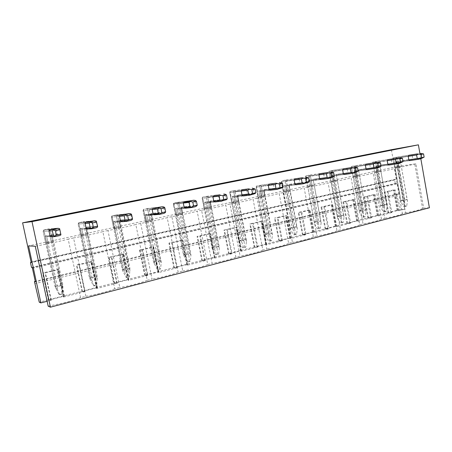 <?xml version="1.0" encoding="UTF-8"?>
<svg xmlns="http://www.w3.org/2000/svg" width="452" height="452" viewBox="0 0 452 452"><rect width="100%" height="100%" fill="white"/><g stroke="black" fill="none" stroke-linecap="round" stroke-linejoin="round"><path stroke-width="0.34" stroke-dasharray="2.26 1.69" d="M429.4 207.773L423.665 208.106L415.902 163.833L397.201 166.534L404.766 209.208L400.489 209.457L396.992 195.727L34.894 283.664M400.489 209.457L39.256 302.173M396.992 195.727L396.715 194.151L35.262 281.364M396.715 194.151L399.229 193.925L35.369 281.856M31.538 267.465L395.257 183.489L396.997 183.292L397.421 183.755L399.229 193.925M395.257 183.489L394.596 179.777L31.131 262.369M394.596 179.777L31.109 262.629L396.342 179.568L396.585 179.032L391.381 149.708M420.835 158.754L419.897 153.381M412.247 155.511L412.868 159.031L400.365 160.963L407.489 201.117L406.659 206.191L405.088 206.587L403.676 206.677L401.156 202.168L393.398 157.816L411.416 154.753L412.247 155.511L397.438 157.906L396.031 157.273L393.398 157.816L393.466 158.725L408.218 156.347L393.466 158.725L393.398 157.816L401.156 202.168M395.054 167.669L398.63 167.11L397.805 162.443L412.348 160.064L412.868 159.031M391.432 159.833L392.07 163.421L379.838 165.285L387.166 206.202L386.347 211.372L384.714 211.785L383.33 211.864L380.77 207.265L372.781 162.065L390.562 159.07L391.432 159.833L376.94 162.149L375.516 161.5L372.781 162.065L372.815 163.008L387.234 160.709L372.815 163.008L372.781 162.065L380.77 207.265M374.448 172.122L377.991 171.574L377.137 166.816L391.528 164.483L392.07 163.421M369.764 164.336L370.42 167.997L358.492 169.782L366.035 211.496L365.227 216.757L363.527 217.192L362.182 217.254L359.572 212.564L351.345 166.489L368.86 163.562L369.764 164.336L355.634 166.562L354.193 165.901L351.345 166.489L351.34 167.455L365.391 165.246L351.34 167.455L351.345 166.489L359.572 212.564M353.029 176.743L356.526 176.212L355.645 171.359L369.855 169.082L370.42 167.997M347.192 169.025L347.876 172.76L336.282 174.461L344.051 217L343.254 222.361L341.486 222.813L340.175 222.859L337.525 218.073L329.045 171.088L346.255 168.24L347.192 169.025L333.469 171.155L332.011 170.477L329.045 171.088L328.999 172.082L342.639 169.975L328.999 172.082L329.045 171.088L337.525 218.073M330.745 181.557L334.186 181.037L333.277 176.094L347.283 173.867L347.876 172.76M323.666 173.918L324.366 177.726L313.157 179.331L321.163 222.734L320.378 228.198L318.536 228.667L317.27 228.695L314.564 223.808L305.829 175.879L322.688 173.116L323.666 173.918L310.388 175.935L308.914 175.24L305.829 175.879L305.733 176.901L318.914 174.901L305.733 176.901L305.829 175.879L314.564 223.808M307.541 186.563L310.919 186.066L309.982 181.02L323.751 178.862L324.366 177.726M299.117 179.02L299.846 182.907L289.048 184.41L290.201 190.495L289.896 190.608L288.924 185.473L289.048 184.41L297.309 228.706L296.54 234.277L294.619 234.763L293.399 234.78L290.647 229.785L290.224 228.09L281.489 181.924L283.353 191.789L283.67 191.671L281.624 180.868L298.1 178.201L299.117 179.02L286.342 180.919L284.845 180.207L281.624 180.868L281.489 181.924L294.156 180.049L281.489 181.924L281.624 180.868L290.647 229.785M283.353 191.789L286.67 191.303L285.698 186.156L299.196 184.071L299.846 182.907M273.471 184.348L274.228 188.32L263.906 189.704L265.092 195.919L264.731 196.049L263.731 190.8L263.906 189.704L272.432 234.938L271.68 240.617L269.674 241.131L268.511 241.119L265.703 236.023L265.239 234.294L256.194 187.162L258.126 197.236L258.499 197.106L256.386 186.077L272.415 183.518L273.471 184.348L261.262 186.117L259.742 185.382L256.386 186.077L256.194 187.162L268.29 185.422L256.194 187.162L256.386 186.077L265.703 236.023M258.126 197.236L261.363 196.773L260.358 191.512L273.55 189.518L274.228 188.32M246.668 189.919L247.453 193.981L237.65 195.236L238.882 201.581L238.458 201.728L237.419 196.366L237.65 195.236L246.233 239.481L246.459 241.441L245.73 247.238L243.634 247.769L242.526 247.741L239.662 242.532L239.159 240.775L229.785 192.637L231.791 202.92L232.226 202.778L230.034 191.512L245.56 189.072L246.668 189.919L235.074 191.541L233.543 190.789L230.034 191.512L229.785 192.637L241.249 191.043L229.785 192.637L230.034 191.512L239.577 240.554L239.662 242.532M231.791 202.92L234.938 202.485L233.899 197.112L246.741 195.202L247.453 193.981M218.621 195.744L219.435 199.903L210.214 201.016L211.491 207.502L210.999 207.66L209.92 202.185L210.214 201.016L219.113 246.227L219.316 248.238L218.61 254.154L216.423 254.713L215.378 254.662L212.457 249.329L211.909 247.543L202.185 198.349L204.264 208.864L204.773 208.705L202.496 197.191L217.463 194.885L218.621 195.744L207.717 197.208L206.163 196.439L202.496 197.191L202.185 198.349L212.943 196.925L202.185 198.349L202.496 197.191L212.395 247.3L212.457 249.329M204.264 208.864L207.321 208.457L206.236 202.965L218.689 201.157L219.435 199.903M189.235 201.852L190.083 206.101L181.506 207.061L182.834 213.694L182.269 213.869L181.145 208.27L181.506 207.061L190.744 253.284L190.93 255.346L190.247 261.386L187.959 261.974L186.981 261.894L183.405 254.623L173.314 204.332L175.472 215.079L176.054 214.903L173.692 203.134L188.021 200.976L189.235 201.852L179.105 203.134L177.529 202.343L173.692 203.134L173.404 203.756L173.692 203.134L183.964 254.357L184.009 256.442M175.472 215.079L178.416 214.7L177.291 209.084L189.298 207.395L190.083 206.101M158.42 208.253L159.302 212.609L151.448 213.395L152.827 220.18L152.177 220.373L151.013 214.643L151.448 213.395L161.048 260.668L161.206 262.793L160.55 268.963L158.155 269.573L157.256 269.471L153.567 262.03L143.081 210.598L145.324 221.587L145.985 221.395L143.533 209.355L157.149 207.366L158.42 208.253L149.143 209.338L147.55 208.53L143.533 209.355L143.081 210.598L152.177 209.553L143.081 210.598L143.533 209.355L154.205 261.748L154.222 263.883M158.646 213.745L159.302 212.609M145.324 221.587L148.143 221.243L146.973 215.497L154.341 214.813L158.477 213.932L151.013 214.643L151.448 213.395L164.658 212.073L165.183 212.706M126.063 214.977L126.984 219.435L119.933 220.028L121.362 226.977L120.627 227.186L119.418 221.327L119.933 220.028L129.916 268.415L129.43 276.901L126.916 277.545L126.108 277.409L122.289 269.799L111.384 217.163L113.718 228.413L114.463 228.198L111.915 215.881L120.379 214.977L111.915 215.881L124.729 214.073L126.063 214.977L117.746 215.847L116.13 215.011L111.915 215.881L111.384 217.163L119.503 216.344L111.384 217.163L111.915 215.881L123.017 269.488L123.006 271.686M113.718 228.413L116.396 228.102L115.181 222.226L121.769 221.723L126.114 220.802L126.984 219.435M92.055 222.045L93.01 226.616L86.852 227L88.343 234.108L87.513 234.345L86.253 228.339L86.852 227L97.253 276.539L96.768 285.235L94.129 285.907L93.423 285.737L89.473 277.952L78.117 224.051L80.546 235.577L81.388 235.339L78.733 222.723L86.072 222.073L78.733 222.723L83.157 221.808L90.654 221.124L92.055 222.045L84.795 222.672L83.157 221.808L78.733 222.723L78.117 224.051L85.151 223.48L78.117 224.051L78.733 222.723L90.293 277.613L90.253 279.873M80.546 235.577L83.066 235.306L81.801 229.283L87.524 228.989L92.095 228.017L93.01 226.616M56.251 229.486L57.251 234.17L52.093 234.317L53.652 241.605L52.714 241.865L51.398 235.712L52.093 234.317L62.935 285.076L62.461 293.981L59.687 294.693L59.088 294.484L55.003 286.512L43.16 231.294L45.692 243.103L46.641 242.837L43.872 229.915L49.957 229.543L43.872 229.915L48.522 228.955L54.782 228.548L56.251 229.486L50.183 229.842L48.522 228.955L43.872 229.915L43.16 231.294L48.985 230.995L43.16 231.294L43.872 229.915L55.924 286.15L55.85 288.466M45.692 243.103L48.036 242.877L46.714 236.707L51.471 236.639L56.291 235.616L57.251 234.17M404.766 209.208L398.941 210.705L397.127 210.615L388.076 212.937L391.805 212.542L388.07 191.631L395.246 189.93L393.449 189.97L384.353 192.123L388.07 191.631M390.918 212.593L387.189 191.716M388.743 212.903L385.014 192.06M388.076 212.937L384.353 192.123M397.127 210.615L393.449 189.97M397.8 210.575L394.121 189.902M398.048 210.756L394.359 190.015M398.941 210.705L395.246 189.93M415.902 163.833L397.54 167.811L405.523 212.841L402.41 213.655L394.393 168.489C392.257 169.24 386.285 170.534 376.465 172.37L384.703 218.276L381.465 219.124L373.188 173.082C370.725 173.907 364.51 175.252 354.532 177.122L363.041 223.938L359.673 224.813L351.119 177.862C348.3 178.766 341.825 180.173 331.683 182.066L340.48 229.825L336.972 230.74L328.129 182.84C324.931 183.834 318.18 185.297 307.874 187.224L316.971 235.967L313.315 236.921L304.168 188.026C300.552 189.122 293.501 190.648 283.025 192.603L292.45 242.368L288.63 243.368L279.155 193.445C275.093 194.642 267.731 196.236 257.081 198.225L266.844 249.058L262.849 250.097L253.035 199.1C248.487 200.411 240.792 202.078 229.955 204.095L240.08 256.047L235.91 257.132L225.729 205.01C220.649 206.445 212.604 208.186 201.575 210.242L212.09 263.352L207.722 264.493L197.151 211.203C191.501 212.768 183.071 214.593 171.85 216.677L182.772 271.008L178.195 272.206L167.212 217.683C160.94 219.389 152.098 221.305 140.679 223.429L152.041 279.037L147.239 280.291L135.809 224.486C130.594 225.966 117.848 228.735 107.955 230.514L119.786 287.461L114.746 288.777L102.836 231.622C96.982 233.255 83.569 236.17 73.557 237.967L85.897 296.309L80.592 297.693L68.179 239.131C61.619 240.922 47.483 243.99 37.358 245.803L35.262 246.255M423.665 208.106L422.552 208.395L414.778 164.076M422.552 208.395C420.84 209.643 415.162 211.124 405.523 212.841M391.805 212.542L379.002 215.841L377.284 215.711L367.888 218.13L371.595 217.745L367.742 196.445L375.194 194.682L373.493 194.693L364.046 196.925L367.742 196.445M370.725 217.785L366.883 196.524M368.544 218.096L364.696 196.869M367.888 218.13L364.046 196.925M377.284 215.711L373.493 194.693M377.945 215.683L374.149 194.631M378.126 215.881L374.324 194.761M379.002 215.841L375.194 194.682M397.54 167.811L394.393 168.489M402.41 213.655C400.399 214.999 394.494 216.536 384.703 218.276M371.595 217.745L358.295 221.169L356.679 221.005L346.921 223.514L350.599 223.152L346.622 201.451L354.368 199.614L352.775 199.592L342.961 201.914L346.622 201.451M349.752 223.181L345.786 201.519M347.56 223.491L343.593 201.863M346.921 223.514L342.961 201.914M356.679 221.005L352.775 199.592M357.323 220.983L353.413 199.541M357.442 221.203L353.52 199.688M358.295 221.169L354.368 199.614M376.465 172.37L373.188 173.082M381.465 219.124C379.132 220.565 372.985 222.169 363.041 223.938M350.599 223.152L336.774 226.712L335.277 226.508L325.129 229.113L328.768 228.774L324.672 206.654L332.723 204.745L331.248 204.688L321.044 207.101L324.672 206.654M327.949 228.791L323.858 206.711M325.751 229.102L321.654 207.056M325.129 229.113L321.044 207.101M335.277 226.508L331.248 204.688M335.904 226.492L331.87 204.637M335.943 226.734L331.898 204.807M336.774 226.712L332.723 204.745M354.532 177.122L351.119 177.862M359.673 224.813C356.984 226.367 350.588 228.034 340.48 229.825M328.768 228.774L314.394 232.475L313.016 232.226L302.467 234.938L306.06 234.622L301.829 212.067L310.208 210.078L308.857 209.988L298.241 212.496L301.829 212.067M305.269 234.628L301.043 212.118M303.06 234.933L298.834 212.457M302.467 234.938L298.241 212.496M313.016 232.226L308.857 209.988M313.626 232.215L309.462 209.943M313.592 232.486L309.411 210.135M314.394 232.475L310.208 210.078M331.683 182.066L328.129 182.84M336.972 230.74C333.909 232.407 327.242 234.153 316.971 235.967M306.06 234.622L291.094 238.475L289.856 238.176L278.873 241.001L282.421 240.707L278.042 217.7L286.766 215.632L285.562 215.497L274.505 218.113L278.042 217.7M281.658 240.707L277.285 217.745M279.443 241.006L275.076 218.084M278.873 241.001L274.505 218.113M289.856 238.176L285.562 215.497M290.444 238.176L286.139 215.463M290.32 238.475L286.003 215.677M291.094 238.475L286.766 215.632M307.874 187.224L304.168 188.026M313.315 236.921C309.846 238.712 302.891 240.532 292.45 242.368M282.421 240.707L266.821 244.724L265.736 244.374L254.29 247.317L257.781 247.052L253.25 223.576L262.352 221.418L261.296 221.237L249.775 223.966L253.25 223.576M257.052 247.035L252.532 223.604M254.838 247.329L250.318 223.943M254.29 247.317L249.775 223.966M265.736 244.374L261.296 221.237M266.296 244.385L261.849 221.214M266.081 244.713L261.618 221.452M266.821 244.724L262.352 221.418M283.025 192.603L279.155 193.445M288.63 243.368C284.72 245.295 277.46 247.187 266.844 249.058M257.781 247.052L241.521 251.239L240.6 250.837L228.655 253.905L232.085 253.668L227.396 229.701L236.888 227.452L236 227.226L223.983 230.068L227.396 229.701M231.396 253.64L226.712 229.723M229.175 253.928L224.497 230.051M228.655 253.905L223.983 230.068M240.6 250.837L236 227.226M241.131 250.854L236.526 227.203M240.814 251.216L236.193 227.475M241.521 251.239L236.888 227.452M257.081 198.225L253.035 199.1M262.849 250.097C258.471 252.165 250.883 254.148 240.08 256.047M232.085 253.668L215.112 258.041L214.446 257.996L214.869 257.606L214.372 257.572L201.903 260.776L205.264 260.578L200.405 236.097L210.316 233.752L209.609 233.469L197.061 236.436L200.405 236.097M204.615 260.527L199.761 236.102M202.389 260.815L197.541 236.436M201.903 260.776L197.061 236.436M214.372 257.572L209.609 233.469M214.869 257.606L210.107 233.458M214.446 257.996L209.66 233.763M215.112 258.041L210.316 233.752M229.955 204.095L225.729 205.01M235.91 257.132C231.017 259.358 223.079 261.431 212.09 263.352M205.264 260.578L187.529 265.143L186.913 265.087L187.456 264.652L186.987 264.612L173.958 267.957L177.235 267.793L172.195 242.78L182.557 240.328L181.947 240.323L182.512 239.989L182.049 239.989L168.941 243.091L172.195 242.78M176.63 267.731L171.602 242.775M174.41 268.008L169.381 243.097M173.958 267.957L168.941 243.091M186.987 264.612L182.049 239.989M187.456 264.652L182.512 239.989M186.913 265.087L181.947 240.323M187.529 265.143L182.557 240.328M201.575 210.242L197.151 211.203M207.722 264.493C202.27 266.889 193.953 269.059 182.772 271.008M177.235 267.793L158.692 272.567L158.121 272.494L158.793 272.019L158.364 271.968L144.736 275.466L147.923 275.341L142.691 249.775L153.533 247.204L152.968 247.187L153.663 246.82L139.527 250.052L142.691 249.775M147.369 275.257L142.148 249.753M145.154 275.528L139.934 250.069M144.736 275.466L139.527 250.052M158.364 271.968L153.239 246.803M158.793 272.019L153.663 246.82M158.121 272.494L152.968 247.187M158.692 272.567L153.533 247.204M171.85 216.677L167.212 217.683M178.195 272.206C172.139 274.776 163.421 277.053 152.041 279.037M147.923 275.341L128.509 280.336L127.995 280.246L128.809 279.731L128.419 279.664L114.153 283.325L117.232 283.24L111.791 257.098L123.147 254.403L122.645 254.369L123.481 253.962L108.74 257.335L111.791 257.098M116.735 283.144L111.305 257.058M114.525 283.404L109.101 257.369M114.153 283.325L108.74 257.335M128.419 279.664L123.097 253.939M128.809 279.731L123.481 253.962M127.995 280.246L122.645 254.369M128.509 280.336L123.147 254.403M140.679 223.429L135.809 224.486M147.239 280.291C142.227 282.602 129.673 285.907 119.786 287.461M117.232 283.24L96.892 288.478L96.434 288.365L97.4 287.805L97.056 287.721L82.106 291.563L85.061 291.523L79.405 264.77L91.315 261.951L90.869 261.894L91.863 261.448L76.473 264.968L79.405 264.77M84.626 291.404L78.981 264.714M82.428 291.653L76.789 265.013M82.106 291.563L76.473 264.968M97.056 287.721L91.524 261.409M97.4 287.805L91.863 261.448M96.434 288.365L90.869 261.894M96.892 288.478L91.315 261.951M107.955 230.514L102.836 231.622M114.746 288.777C109.107 291.28 95.897 294.749 85.897 296.309M85.061 291.523L63.726 297.02L57.918 269.861L57.54 269.787L58.703 269.296L42.618 272.98L45.415 272.827L57.918 269.861M397.201 166.534L28.555 245.894M63.726 297.02L63.331 296.885L64.173 296.167L48.483 300.201L51.308 300.218L47.127 301.292M51.308 300.218L45.415 272.827M64.173 296.167L58.415 269.239M48.483 300.201L42.618 272.98M50.94 300.071L45.064 272.742M48.754 300.309L42.883 273.042M64.466 296.269L58.703 269.296M63.331 296.885L57.54 269.787M48.172 306.157L50.234 305.62C60.353 304.06 74.275 300.399 80.592 297.693M50.234 305.62L37.358 245.803M73.557 237.967L68.179 239.131M395.138 167.607L401.342 166.483M398.63 167.11L401.269 166.539M374.572 172.048L380.844 170.912M377.991 171.574L380.731 170.98M353.198 176.664L359.532 175.517M356.526 176.212L359.374 175.591M330.96 181.461L337.356 180.308M334.186 181.037L337.158 180.393M307.801 186.461L314.264 185.297M310.919 186.066L314.016 185.399M283.67 191.671L290.201 190.495M286.67 191.303L289.896 190.608M258.499 197.106L265.092 195.919M261.363 196.773L264.731 196.049M232.226 202.778L238.882 201.581M234.938 202.485L238.458 201.728M204.773 208.705L211.491 207.502M207.321 208.457L210.999 207.66M176.054 214.903L182.834 213.694M178.416 214.7L182.269 213.869M145.985 221.395L152.827 220.18M148.143 221.243L152.177 220.373M114.463 228.198L121.362 226.977M116.396 228.102L120.627 227.186M81.388 235.339L88.343 234.108M83.066 235.306L87.513 234.345M46.641 242.837L53.652 241.605M48.036 242.877L52.714 241.865M397.766 167.042L396.031 157.273L411.416 154.753M397.37 167.342L396.387 161.799L408.84 159.878L396.387 161.799L397.805 162.443L412.348 160.064M421.671 153.482L420.693 154.143L397.438 157.906L399.014 166.816M377.301 171.461L375.516 161.5L390.562 159.07M376.714 171.805L375.702 166.155L387.878 164.308L375.702 166.155L377.137 166.816L391.528 164.483M400.63 157.855L399.698 158.516L376.94 162.149L378.567 171.229M356.035 176.048L354.193 165.901L368.86 163.562M355.238 176.444L354.193 170.686L366.058 168.918L354.193 170.686L355.645 171.359L369.855 169.082M378.719 162.409L377.827 163.065L355.634 166.562L357.317 175.817M333.915 180.828L332.011 170.477L346.255 168.24M332.887 181.275L331.808 175.404L343.322 173.721L331.808 175.404L333.277 176.094L347.283 173.867M355.871 167.155L355.035 167.811L333.469 171.155L335.203 180.591M310.88 185.8L308.914 175.24L322.688 173.116M309.609 186.303L308.49 180.314L319.626 178.732L308.49 180.314L309.982 181.02L323.751 178.862M332.034 172.105L331.259 172.76L310.388 175.935L312.185 185.563M286.879 190.981L284.845 180.207L298.1 178.201M285.342 191.546L284.184 185.433L294.89 183.958L284.184 185.433L285.698 186.156L299.196 184.071M307.14 177.274L306.428 177.93L286.342 180.919L288.195 190.744M261.849 196.383L259.742 185.382L272.415 183.518M260.024 197.015L258.827 190.772L269.053 189.416L258.827 190.772L260.358 191.512L273.55 189.518M281.116 182.681L280.477 183.331L261.262 186.117L263.177 196.145M235.724 202.021L233.543 190.789L245.56 189.072M233.588 202.728L232.345 196.354L242.04 195.123L232.345 196.354L233.899 197.112L246.741 195.202M253.883 188.337L253.323 188.987L235.074 191.541L237.063 201.784M208.423 207.914L206.163 196.439L217.463 194.885M205.954 208.7L204.666 202.185L213.762 201.1L204.666 202.185L206.236 202.965L218.689 201.157M225.356 194.264L224.881 194.908L207.717 197.208L209.779 207.671M179.879 214.078L177.529 202.343L188.021 200.976M173.314 204.332L173.404 203.756L173.314 204.332L183.286 203.089L173.314 204.332M177.037 214.949L175.698 208.282L184.139 207.361L175.698 208.282L177.291 209.084L189.298 207.395M195.439 200.479L195.066 201.112L179.105 203.134L181.246 213.836M149.991 220.531L147.55 208.53L157.149 207.366M146.747 221.491L145.363 214.672L153.064 213.926L145.363 214.672L146.973 215.497L151.013 214.643L163.822 213.423M164.031 207.005L163.765 207.632L149.143 209.338L151.369 220.282M118.667 227.288L116.13 215.011L124.729 214.073M114.989 228.35L113.548 221.373L120.43 220.819L113.548 221.373L115.181 222.226L119.418 221.327L126.114 220.802M131.018 213.864L130.865 214.48L117.746 215.847L120.057 227.045M85.801 234.385L83.157 221.808L90.654 221.124M81.654 235.554L80.145 228.413L86.117 228.074L80.145 228.413L81.801 229.283L86.253 228.339L92.095 228.017M96.265 221.084L96.248 221.683L84.795 222.672L87.202 234.136M51.279 241.837L48.522 228.955L54.782 228.548M46.612 243.125L45.042 235.803L49.991 235.707L45.042 235.803L46.714 236.707L51.398 235.712L56.291 235.616M59.766 229.277L50.183 229.842L52.692 241.588M400.969 200.485L403.574 199.835L396.031 157.273L397.438 157.906L404.828 199.626L407.173 199.445M404.495 200.213L397.805 162.443L396.387 161.799L403.235 200.422L404.15 201.954L404.495 200.213L407.105 199.564L400.365 160.963L421.315 157.72L422.473 158.076M409.676 160.629L400.444 161.884L420.795 158.771M403.235 200.422L400.896 200.603M405.088 206.587L404.15 201.954M403.574 199.835L404.489 201.338L404.828 199.626M404.489 201.338L405.246 206.281L403.676 206.677M407.105 199.564L407.489 201.117M405.246 206.281L406.659 206.191M420.693 154.143L421.315 157.72M380.59 205.541L383.296 204.869L375.516 161.5L376.94 162.149L384.562 204.66L386.856 204.502M384.036 205.304L377.137 166.816L375.702 166.155L382.765 205.519L383.691 207.072L384.036 205.304L386.754 204.632L379.838 165.285L400.342 162.161L401.461 162.534M388.748 165.07L379.878 166.234L399.794 163.24M382.765 205.519L380.477 205.671M384.714 211.785L383.691 207.072M383.296 204.869L384.228 206.4L384.562 204.66M384.228 206.4L384.963 211.446L383.33 211.864M386.754 204.632L387.166 206.202M384.963 211.446L386.347 211.372M399.698 158.516L400.342 162.161M359.408 210.802L362.221 210.101L354.193 165.901L355.634 166.562L363.498 209.892L365.736 209.751M362.77 210.598L355.645 171.359L354.193 170.686L361.481 210.813L362.425 212.4L362.77 210.598L365.595 209.897L358.492 169.782L378.493 166.788L379.573 167.183M366.962 169.692L358.498 170.754L377.928 167.89M361.481 210.813L359.255 210.943M363.527 217.192L362.425 212.4M362.221 210.101L363.171 211.666L363.498 209.892M363.171 211.666L363.877 216.819L362.182 217.254M365.595 209.897L366.035 211.496M363.877 216.819L365.227 216.757M377.827 163.065L378.493 166.788M337.373 216.271L340.299 215.547L332.011 170.477L333.469 171.155L341.588 215.333L343.763 215.22M340.638 216.107L333.277 176.094L331.808 175.404L339.333 216.322L340.294 217.943L340.638 216.107L343.576 215.372L336.282 174.461L355.724 171.613L356.758 172.026M344.266 174.512L336.248 175.461L355.131 172.737M339.333 216.322L337.169 216.429M341.486 222.813L340.294 217.943M340.299 215.547L341.266 217.135L341.588 215.333M341.266 217.135L341.944 222.412L340.175 222.859M343.576 215.372L344.051 217M341.944 222.412L343.254 222.361M355.035 167.811L355.724 171.613M314.428 221.966L317.479 221.209L308.914 175.24L310.388 175.935L318.784 221L320.892 220.909M317.587 221.842L309.982 181.02L308.49 180.314L316.276 222.056L317.247 223.712L317.587 221.842L320.654 221.079L313.157 179.331L331.971 176.642L332.949 177.082M320.604 179.529L309.982 181.02L313.078 180.365L331.35 177.794M316.276 222.056L314.18 222.141M318.536 228.667L317.247 223.712M317.479 221.209L318.468 222.836L318.784 221M318.468 222.836L319.106 228.226L317.27 228.695M320.654 221.079L321.163 222.734M319.106 228.226L320.378 228.198M331.259 172.76L331.971 176.642M290.529 227.904L293.704 227.113L284.845 180.207L286.342 180.919L295.02 226.898L297.049 226.836M293.568 227.819L285.698 186.156L284.184 185.433L292.241 228.034L293.229 229.729L293.568 227.819L296.761 227.023L288.924 185.473L289.048 184.41L307.168 181.89L308.089 182.365M295.913 184.772L285.698 186.156L288.924 185.473L306.518 183.077M292.241 228.034L290.224 228.09M294.619 234.763L293.229 229.729M293.704 227.113L294.71 228.774L295.02 226.898M294.71 228.774L295.314 234.289L293.399 234.78M296.761 227.023L297.309 228.706M295.314 234.289L296.54 234.277M306.428 177.93L307.168 181.89M265.601 234.091L268.912 233.266L259.742 185.382L261.262 186.117L270.245 233.051L272.189 233.023M268.511 234.057L260.358 191.512L258.827 190.772L267.166 234.272L268.172 236.006L268.511 234.057L271.838 233.226L263.731 190.8L263.906 189.704L281.246 187.382L282.099 187.879M270.121 190.241L260.358 191.512L263.731 190.8L280.556 188.597M267.166 234.272L265.239 234.294M269.674 241.131L268.172 236.006M268.912 233.266L269.94 234.961L270.245 233.051M269.94 234.961L270.505 240.611L268.511 241.119M271.838 233.226L272.432 234.938M270.505 240.611L271.68 240.617M280.477 183.331L281.246 187.382M239.577 240.554L243.04 239.69L233.543 190.789L235.074 191.541L244.385 239.475L246.233 239.481M242.34 240.566L233.899 197.112L232.345 196.354L240.989 240.786L242.006 242.554L242.34 240.566L245.826 239.701L237.419 196.366L237.65 195.236L254.12 193.128L254.905 193.654M243.153 195.965L233.899 197.112L237.419 196.366L253.402 194.371M240.989 240.786L239.159 240.775M243.634 247.769L242.006 242.554M243.04 239.69L244.091 241.424L244.385 239.475M244.091 241.424L244.611 247.21L242.526 247.741M245.826 239.701L246.459 241.441M244.611 247.21L245.73 247.238M253.323 188.987L254.12 193.128M212.395 247.3L216.011 246.402L206.163 196.439L207.717 197.208L217.367 246.187L219.113 246.227M214.994 247.368L206.236 202.965L204.666 202.185L213.626 247.589L214.666 249.402L214.994 247.368L218.638 246.464L209.92 202.185L210.214 201.016L225.712 199.146L226.418 199.705M214.932 201.954L206.236 202.965L209.92 202.185L224.955 200.422M213.626 247.589L211.909 247.543M216.423 254.713L214.666 249.402M216.011 246.402L217.084 248.171L217.367 246.187M217.084 248.171L217.559 254.103L215.378 254.662M218.638 246.464L219.316 248.238M217.559 254.103L218.61 254.154M224.881 194.908L225.712 199.146M183.964 254.357L187.749 253.419L177.529 202.343L179.105 203.134L189.117 253.199L190.744 253.284M186.388 254.493L177.291 209.084L175.698 208.282L185.009 254.708L186.06 256.566L186.388 254.493L190.196 253.544L181.145 208.27L181.506 207.061L195.925 205.451L196.547 206.05M185.36 208.231L177.291 209.084L181.145 208.27L195.134 206.767M185.009 254.708L183.405 254.623M187.959 261.974L186.06 256.566M187.749 253.419L188.851 255.227L189.117 253.199M188.851 255.227L189.264 261.312L186.981 261.894M190.196 253.544L190.93 255.346M189.264 261.312L190.247 261.386M195.066 201.112L195.925 205.451M154.205 261.748L158.172 260.764L147.55 208.53L149.143 209.338L159.55 260.544L161.048 260.668M156.426 261.945L146.973 215.497L145.821 214.971L153.409 214.242L145.821 214.971L145.363 214.672L155.036 262.166L156.104 264.07L156.426 261.945L160.42 260.951L151.013 214.643L146.973 215.497L154.341 214.813M155.036 262.166L153.567 262.03M158.155 269.573L156.104 264.07M158.172 260.764L159.29 262.618L159.55 260.544M159.29 262.618L159.652 268.861L157.256 269.471M160.42 260.951L161.206 262.793M159.652 268.861L160.55 268.963M163.765 207.632L164.658 212.073M123.017 269.488L127.176 268.46L116.13 215.011L117.746 215.847L128.566 268.239L129.916 268.415M125.018 269.765L115.181 222.226L113.548 221.373L123.611 269.98L124.701 271.934L125.018 269.765L129.204 268.72L119.418 221.327L119.933 220.028L131.798 219.028L132.216 219.706M121.769 221.723L115.181 222.226L119.418 221.327L130.916 220.423M123.611 269.98L122.289 269.799M126.916 277.545L124.701 271.934M127.176 268.46L128.323 270.358L128.566 268.239M128.323 270.358L128.611 276.765L126.108 277.409M129.204 268.72L130.052 270.59M128.611 276.765L129.43 276.901M130.865 214.48L131.798 219.028M90.293 277.613L94.66 276.534L83.157 221.808L84.795 222.672L96.061 276.313L97.253 276.539M92.044 277.969L81.801 229.283L80.145 228.413L90.632 278.183L91.739 280.189L92.044 277.969L96.445 276.873L86.253 228.339L86.852 227L97.22 226.35L97.519 227.073M87.524 228.989L81.801 229.283L86.253 228.339L96.293 227.785M90.632 278.183L89.473 277.952M94.129 285.907L91.739 280.189M94.66 276.534L95.835 278.477L96.061 276.313M95.835 278.477L96.05 285.065L93.423 285.737M96.445 276.873L97.355 278.782M96.05 285.065L96.768 285.235M96.248 221.683L97.22 226.35M55.924 286.15L60.511 285.009L48.522 228.955L50.183 229.842L61.924 284.794L62.935 285.076M57.398 286.591L46.714 236.707L45.042 235.803L55.975 286.805L57.099 288.862L57.398 286.591L62.026 285.438L51.398 235.712L52.093 234.317L60.788 234.068M51.471 236.639L46.714 236.707L51.398 235.712L59.805 235.548M55.975 286.805L55.003 286.512M59.687 294.693L57.099 288.862M60.511 285.009L61.715 287.003L61.924 284.794M61.715 287.003L61.851 293.777L59.088 294.484M62.026 285.438L63.009 287.382M61.851 293.777L62.461 293.981M32.437 268.29L397.421 183.755M32.171 267.601L396.997 183.292M31.075 261.99L396.585 179.032M183.58 202.462L173.404 203.756L183.58 202.462"/><path stroke-width="0.68" d="M47.127 301.292L40.883 302.902L39.256 302.173L34.442 281.562L35.369 281.856L32.437 268.29L32.171 267.601L31.538 267.465L30.47 262.522L31.109 262.629L31.075 261.99L22.6 222.825L32.002 221.621L418.399 144.832L391.381 149.708L22.6 222.825M35.262 281.364L34.442 281.562M31.131 262.369L30.47 262.522M420.835 158.754L429.4 207.773L50.426 307.168L32.002 221.621M419.897 153.381L418.399 144.832M408.84 159.878L409.676 160.629L418.1 159.347L420.795 158.771L424.123 157.155L421.676 157.675L421.106 154.403L417.151 153.934L408.738 155.307L408.218 156.347L408.84 159.878L417.252 158.579L416.625 154.991L418.219 154.2M417.151 153.934L408.738 155.307M387.878 164.308L388.748 165.07L396.992 163.833L399.794 163.24L403.043 161.624L400.495 162.161L399.901 158.827L396.014 158.319L387.782 159.646L387.234 160.709L387.878 164.308L396.11 163.059L395.46 159.398L397.037 158.601M396.014 158.319L387.782 159.646M365.962 164.161L376.917 162.274L365.962 164.161L365.391 165.246L366.058 168.918L366.962 169.692L377.928 167.89L381.076 166.274L378.42 166.839L377.81 163.432L374.968 163.183M343.322 173.721L344.266 174.512L352.085 173.387L355.131 172.737L358.17 171.127L355.402 171.709L354.769 168.24L351.034 167.641L343.237 168.862L342.639 169.975L343.322 173.721L351.131 172.585L350.436 168.771L351.961 167.963M351.034 167.641L343.237 168.862M319.626 178.732L320.604 179.529L328.169 178.472L331.35 177.794L334.271 176.19L331.378 176.8L330.723 173.252L327.084 172.602L319.536 173.766L318.914 174.901L319.626 178.732L327.175 177.659L326.457 173.76L327.954 172.952M327.084 172.602L319.536 173.766M294.89 183.958L295.913 184.772L303.19 183.783L308.089 182.365L309.304 181.472L306.281 182.116L305.603 178.489L302.072 177.789L294.806 178.885L294.156 180.049L294.89 183.958L302.156 182.953L301.411 178.975L302.874 178.161M302.072 177.789L294.806 178.885M269.053 189.416L270.121 190.241L277.082 189.337L282.099 187.879L283.195 187.004L280.037 187.676L279.33 183.97L275.918 183.207L268.974 184.23L268.29 185.422L269.053 189.416L276.002 188.495L275.228 184.427L276.652 183.608M275.918 183.207L268.974 184.23M242.04 195.123L243.153 195.965L249.764 195.145L254.905 193.654L255.872 192.789L252.561 193.49L251.832 189.704L248.555 188.879L241.961 189.817L241.249 191.043L242.04 195.123L248.634 194.292L247.832 190.128L249.21 189.309M248.555 188.879L241.961 189.817M213.762 201.1L214.932 201.954L221.141 201.236L226.418 199.705L227.243 198.852L223.768 199.592L223.011 195.71L220.457 195.281L219.887 194.823L213.694 195.665L212.943 196.925L213.762 201.1L219.96 200.36L219.124 196.106L220.457 195.281M219.887 194.823L213.694 195.665M184.139 207.361L185.36 208.231L191.128 207.615L195.134 206.767L196.547 206.05L197.213 205.214L193.569 205.988L192.778 202.016L190.303 201.547L189.823 201.055L184.077 201.795L183.286 203.089L184.139 207.361L189.891 206.728L189.021 202.372L190.303 201.547M189.823 201.055L193.835 200.225L184.077 201.795M153.064 213.926L154.341 214.813L159.618 214.316L163.822 213.423L165.183 212.706L165.675 211.892L161.844 212.706L161.019 208.638L158.635 208.129L158.262 207.598L153.008 208.225L152.177 209.553L153.064 213.926L158.319 213.412L157.415 208.948L158.635 208.129M158.262 207.598L162.471 206.722L153.008 208.225M120.43 220.819L121.769 221.723L126.498 221.361L130.916 220.423L132.216 219.706L132.509 218.921L128.481 219.774L127.622 215.598L125.334 215.045L125.08 214.474L120.379 214.977L119.503 216.344L120.43 220.819L125.131 220.44L124.193 215.87L125.334 215.045M125.08 214.474L129.509 213.553L120.379 214.977M86.117 228.074L87.524 228.989L91.637 228.774L96.293 227.785L97.519 227.073L97.598 226.311L93.355 227.209L92.457 222.932L90.281 222.327L90.157 221.712L86.072 222.073L85.151 223.48L86.117 228.074L90.202 227.842L89.219 223.147L90.281 222.327M90.157 221.712L94.818 220.745L86.072 222.073M49.991 235.707L51.471 236.639L54.895 236.588L59.805 235.548L60.947 234.842L59.641 228.689L60.788 234.108L56.314 235.057L55.376 230.667L53.33 230L53.347 229.339L49.957 229.543L48.985 230.995L49.991 235.707L53.381 235.639L52.353 230.819L53.33 230M53.347 229.339L58.268 228.322L54.782 228.548L49.957 229.543M40.883 302.902L28.555 245.894L35.262 246.255L48.172 306.157L50.426 307.168M418.1 159.347L419.021 158.805L417.252 158.579M408.218 156.347L416.625 154.991M419.021 158.805L421.676 157.675M419.851 153.375L423.558 153.895L424.123 157.155M423.558 153.895L421.106 154.403M396.992 163.833L397.867 163.296L396.11 163.059M387.234 160.709L395.46 159.398M397.867 163.296L400.495 162.161M398.822 157.737L402.455 158.296L403.043 161.624M402.455 158.296L399.901 158.827M375.002 168.511L375.827 167.98L374.087 167.72L366.058 168.918M374.087 167.72L373.42 163.986L374.968 163.189L373.99 162.884M365.391 165.246L373.42 163.986M375.827 167.98L378.42 166.839M376.917 162.274L380.465 162.878L381.076 166.274M380.465 162.878L377.81 163.432M352.085 173.387L352.854 172.856L351.131 172.585M342.639 169.975L350.436 168.771M352.854 172.856L355.402 171.709M354.091 167.008L357.543 167.658L358.17 171.127M357.543 167.658L354.769 168.24M328.169 178.472L328.875 177.947L327.175 177.659M318.914 174.901L326.457 173.76M328.875 177.947L331.378 176.8M330.271 171.941L333.621 172.647L334.271 176.19M333.621 172.647L330.723 173.252M303.19 183.783L303.829 183.269L302.156 182.953M294.156 180.049L301.411 178.975M303.829 183.269L306.281 182.116M305.399 177.099L308.631 177.856L309.304 181.472M308.631 177.856L305.603 178.489M277.082 189.337L277.647 188.829L276.002 188.495M268.29 185.422L275.228 184.427M277.647 188.829L280.037 187.676M279.404 182.489L282.5 183.309L283.195 187.004M282.5 183.309L279.33 183.97M249.764 195.145L250.238 194.648L248.634 194.292M241.249 191.043L247.832 190.128M250.238 194.648L252.561 193.49M252.199 188.122L255.148 189.009L255.872 192.789M255.148 189.009L251.832 189.704M221.141 201.236L221.525 200.744L219.96 200.36M212.943 196.925L219.124 196.106M221.525 200.744L223.768 199.592M223.706 194.032L225.356 194.264L226.486 194.987L227.243 198.852M226.486 194.987L223.011 195.71M191.128 207.615L191.411 207.14L189.891 206.728M183.286 203.089L189.021 202.372M191.411 207.14L193.569 205.988M193.835 200.225L195.439 200.479L196.428 201.253L197.213 205.214M196.428 201.253L192.778 202.016M159.618 214.316L159.793 213.852L158.319 213.412M152.177 209.553L157.415 208.948M159.793 213.852L161.844 212.706M162.471 206.722L164.031 207.005L164.856 207.835L165.675 211.892M164.856 207.835L161.019 208.638M126.498 221.361L126.543 220.915L125.131 220.44M119.503 216.344L124.193 215.87M126.543 220.915L128.481 219.774M129.509 213.553L131.018 213.864L131.656 214.762L132.509 218.921M131.656 214.762L127.622 215.598M91.637 228.774L91.541 228.345L90.202 227.842M85.151 223.48L89.219 223.147M91.541 228.345L93.355 227.209M94.818 220.745L96.265 221.084L97.598 226.311M96.705 222.045L92.457 222.932M54.895 236.588L53.381 235.639M48.985 230.995L52.353 230.819M54.647 236.181L56.314 235.057M60.947 234.842L60.788 234.108M58.268 228.322L59.641 228.689M59.862 229.729L55.376 230.667M190.168 201.626L183.58 202.462M159.189 213.689L153.409 214.242"/></g></svg>
